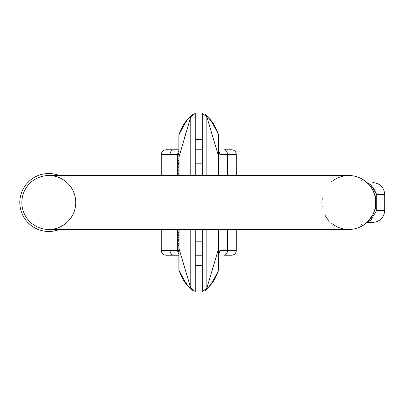 <?xml version="1.0" encoding="UTF-8"?>
<svg xmlns="http://www.w3.org/2000/svg" width="405" height="405" viewBox="0 0 405 405"><rect width="100%" height="100%" fill="white"/><g stroke="black" fill="none" stroke-linecap="round" stroke-linejoin="round"><path stroke-width="0.61" d="M360.804 224.081A3.984 1.149 -121.5 0 0 362.885 225.489A26.953 26.953 0 0 0 366.662 222.694A26.953 26.953 0 0 1 362.885 225.489L368.221 221.206C371.871 217.389 374.255 212.681 375.374 207.082L375.374 197.918C374.266 192.329 371.881 187.626 368.221 183.794L362.885 179.511C358.557 176.899 353.864 175.578 348.811 175.547A26.953 26.953 0 0 1 366.662 182.306A26.953 26.953 0 0 0 348.811 175.547A26.953 26.953 0 0 1 375.764 202.5L375.734 203.806M322.248 197.918A26.953 26.953 0 0 0 322.248 207.082A26.953 26.953 0 0 1 322.248 197.918L321.894 203.973M372.792 214.807L367.781 221.646M366.616 222.735L363.229 225.276M322.238 207.031L321.985 205.168M321.853 202.5L321.884 201.194M360.804 180.919A3.984 1.149 -58.5 0 1 362.885 179.511L366.52 182.179M374.017 189.216L370.514 184.528A19.921 12.904 -47.7 0 1 368.094 183.445L366.965 182.579L370.514 184.528L366.965 182.579L368.221 183.794C371.876 187.611 374.255 192.319 375.374 197.918A19.921 7.32 -9.8 0 1 376.706 194.532L376.706 210.468L370.514 220.472L366.965 222.421L372.797 222.421L366.996 222.421M375.379 197.969L375.632 199.832M375.698 204.414L375.374 207.082A19.921 7.32 9.8 0 0 376.706 210.468L376.746 210.18M48.787 175.547A26.953 26.953 0 0 0 21.829 202.5A26.953 26.953 0 0 1 48.787 175.547A26.953 26.953 0 0 1 75.74 202.5A26.953 26.953 0 0 1 48.787 229.453A26.953 26.953 0 0 1 21.829 202.5A26.953 26.953 0 0 1 48.787 175.547L348.811 175.547A26.953 26.953 0 0 0 330.951 182.311A26.953 26.953 0 0 1 375.764 202.5A26.953 26.953 0 0 0 368.221 183.794A26.953 26.953 0 0 1 368.221 221.206L366.965 222.421L370.514 220.472L372.109 218.437M362.885 225.489A26.953 26.953 0 0 1 330.956 222.694A26.953 26.953 0 0 0 375.764 202.5A26.953 26.953 0 0 1 348.811 229.453A26.953 26.953 0 0 0 362.885 225.489M329.402 221.206A26.953 26.953 0 0 1 324.825 214.802A26.953 26.953 0 0 0 329.402 221.206M48.787 229.453A26.953 26.953 0 0 1 21.829 202.5A26.953 26.953 0 0 0 48.787 229.453L348.811 229.453M370.514 184.528L376.706 194.532L384.75 194.532C384.041 187.272 380.057 183.288 372.797 182.579M376.69 194.491L374.159 189.434M370.514 220.472A19.921 12.904 47.7 0 0 368.094 221.555L366.667 222.689M367.436 221.986A3.984 3.949 -90 0 0 368.094 221.555M368.094 183.445A3.984 3.949 -90 0 0 367.431 183.014M59.419 229.453A28.978 28.978 0 0 1 19.81 202.5A28.978 28.978 0 0 1 59.419 175.547M178.873 253.738A4.688 4.536 90 0 1 177.663 250.548L178.873 251.996L178.873 250.487L177.704 250.487L178.873 250.255M178.873 229.453L178.873 269.016A4.688 4.647 -0 0 0 179.035 270.216L179.071 229.453M178.873 175.547L178.873 135.984A4.688 4.647 0 0 1 179.035 134.784L179.071 175.547M178.22 154.351L178.873 153.004L178.873 154.351L177.704 154.351L177.704 160.071L178.873 160.071M218.72 153.004L219.935 154.452L227.514 154.452A4.688 3.589 90 0 0 223.924 149.764L231.614 149.764C234.46 150.037 236.024 151.602 236.302 154.452L227.514 154.452L227.514 175.547M177.704 154.447L161.296 154.452C161.575 151.602 163.134 150.037 165.984 149.764L178.873 149.764M195.266 149.764L202.333 149.764M190.77 175.547L190.77 116.782L178.873 157.474M195.266 175.547L195.266 113.43L190.77 116.782C188.497 117.42 184.584 123.419 179.035 134.784A4.688 3.63 17.2 0 1 179.086 134.602C182.361 125.003 185.93 121.414 186.973 120.001L192.284 114.499M177.663 154.452A4.688 4.536 -90 0 1 178.873 151.262M206.828 229.453L206.828 288.218C209.096 287.58 213.01 281.581 218.563 270.216A4.688 3.63 -162.8 0 1 218.513 270.398A4.688 4.688 0 0 0 218.72 269.016L218.72 229.453L218.72 251.996L219.935 250.548L227.514 250.548A4.688 3.589 -90 0 1 223.924 255.236L231.614 255.236C234.46 254.963 236.024 253.398 236.302 250.548L227.514 250.548L227.514 229.453M177.663 250.548L161.296 250.548C161.575 253.398 163.134 254.963 165.984 255.236L178.873 255.236M195.266 255.236L202.333 255.236M190.77 229.453L190.77 288.218L179.071 248.862L190.77 288.218C188.497 287.58 184.584 281.581 179.035 270.216A4.688 3.63 -17.2 0 0 179.086 270.398C181.344 276.868 184.027 281.804 187.145 285.211L192.284 290.501M190.77 288.218L195.266 291.57L195.266 229.453M178.873 247.526L179.071 248.862L178.873 247.526M218.72 175.547L218.72 135.984A4.688 4.647 180 0 0 218.563 134.784L218.528 175.547M206.828 175.547L206.828 116.782L218.528 156.138L206.828 116.782C209.096 117.42 213.01 123.419 218.563 134.784A4.688 3.63 162.8 0 0 218.513 134.602C216.255 128.132 213.567 123.196 210.448 119.789L205.31 114.499M206.828 116.782L202.333 113.43L202.333 175.547M219.935 154.452A4.688 4.536 -90 0 0 218.72 151.262M218.72 157.474L218.528 156.138L218.72 157.474M202.333 229.453L202.333 291.57L206.828 288.218L218.528 248.862L218.528 229.453M218.72 269.016A4.688 4.647 180 0 1 218.563 270.216L218.72 247.526M219.935 250.548A4.688 4.536 90 0 1 218.72 253.738M178.873 239.659L177.704 239.659L177.704 243.638L178.873 243.638M177.704 243.638L177.704 244.002L178.873 244.002M177.704 244.002L177.704 244.873L178.873 244.873M177.704 244.873L177.704 245.364L178.873 245.364M177.704 245.364L177.704 250.255M177.704 240.292L178.873 240.292M177.704 241.122L178.873 241.122M178.873 162.592L177.704 162.592L177.704 163.362L178.873 163.362M177.704 162.592L177.704 160.618L178.873 160.618M177.704 160.618L177.704 160.071M177.704 229.306L177.704 232.809M177.704 167.447L177.704 169.978L178.873 169.978M177.704 169.978L177.704 170.773L178.873 170.773M177.704 170.773L177.704 173.203L178.873 173.203M177.704 173.203L177.704 174.175L178.873 174.175M177.704 174.175L177.704 175.547M177.704 163.362L177.704 164.663L178.873 164.663M177.704 164.663L177.704 167.766L178.873 167.766M178.873 233.164L177.704 233.164L177.704 232.47L178.873 232.47M177.704 233.164L177.704 234.784L178.873 234.784M177.704 234.784L177.704 235.487L178.873 235.487M177.704 235.487L177.704 237.097L178.873 237.097M177.704 237.097L177.704 237.791L178.873 237.791M177.704 237.791L177.704 239.902M375.764 202.5A26.953 26.953 0 0 1 368.221 221.206M376.706 210.468L384.75 210.468C384.041 217.728 380.057 221.712 372.797 222.421M195.266 265.523L202.333 265.523M195.266 139.477L202.333 139.477M173.674 149.764A4.688 3.589 90 0 0 170.085 154.452L170.085 175.547M173.674 255.236A4.688 3.589 -90 0 1 170.085 250.548L170.085 229.453M177.704 166.814L178.873 166.814M384.75 210.468L384.75 194.532M366.657 222.699L367.841 221.596M366.672 182.311L367.836 183.404M195.266 241.172L202.333 241.172M195.266 163.828L202.333 163.828M161.296 154.452L161.296 175.547M236.302 154.452L236.302 175.547M185.875 133.24L184.174 138.966M190.77 116.782L195.018 113.435M179.086 134.602A4.688 4.688 0 0 0 178.873 135.984M236.302 250.548L236.302 229.453M161.296 250.548L161.296 229.453M178.873 269.016A4.688 4.688 0 0 0 179.086 270.398M218.72 135.984A4.688 4.688 0 0 0 218.513 134.602M211.719 271.76L213.42 266.034M206.828 288.218L202.576 291.565M218.513 270.398C215.232 279.997 211.663 283.586 210.625 284.998L205.31 290.501M178.873 239.522L177.704 239.522"/></g></svg>
